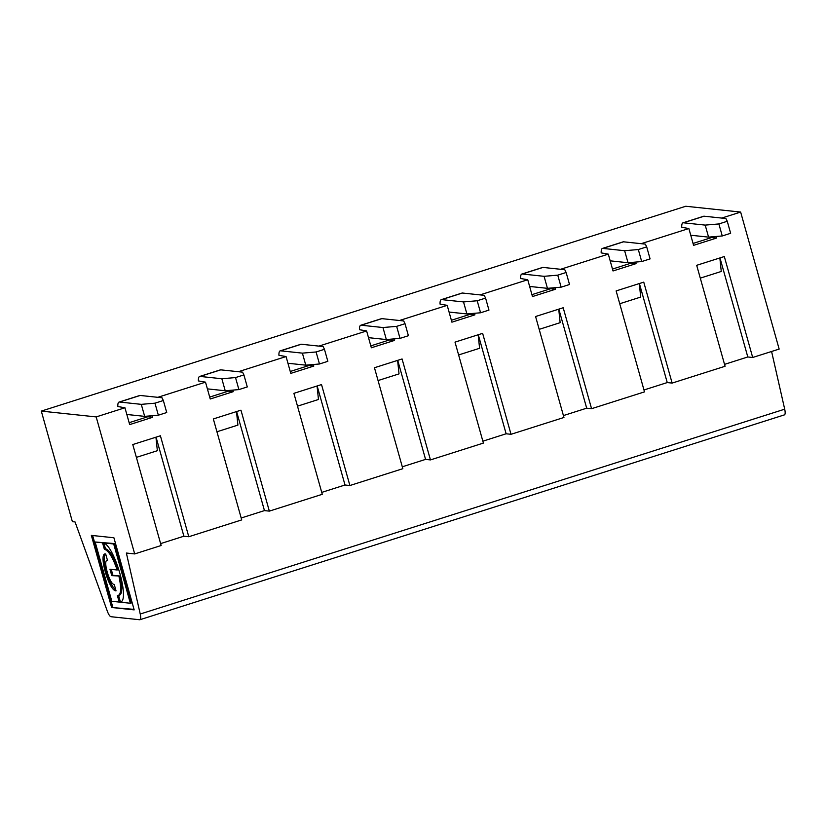 <?xml version="1.0" encoding="UTF-8"?>
<svg xmlns="http://www.w3.org/2000/svg" width="826" height="826" viewBox="0 0 826 826"><rect width="100%" height="100%" fill="white"/><g stroke="black" fill="none" stroke-linecap="round" stroke-linejoin="round"><path stroke-width="1.24" d="M641.172 243.68L688.863 228.523L681.739 227.284A12.566 3.49 -107.6 0 1 682.968 222.834L703.68 216.247A12.566 3.49 72.4 0 1 704.113 216.206L725.909 218.518L727.262 221.275L718.878 223.939L722.254 235.957L708.574 237.124L690.742 235.234M721.728 218.074L740.643 212.065L685.766 206.252L41.3 411.1L72.378 521.671L75.052 521.949L107.308 611.137A7.537 2.096 -107.6 0 0 110.983 616.712L139.687 619.748A7.537 2.096 -107.6 0 0 139.945 619.727A7.537 2.096 -107.6 0 0 140.234 614.028L126.368 553.038L134.69 553.926L96.177 416.913L41.3 411.1M96.177 416.913L124.943 407.765L117.829 406.526A12.566 3.49 -107.6 0 1 119.058 402.076L139.77 395.489A12.566 3.49 72.4 0 1 140.203 395.458L161.999 397.76L163.352 400.517L154.968 403.181L158.344 415.199L144.664 416.366L126.832 414.476M157.818 397.316L205.509 382.159L198.385 380.92A12.566 3.49 -107.6 0 1 199.613 376.47L220.325 369.883A12.566 3.49 72.4 0 1 220.759 369.852L242.555 372.154L243.907 374.911L235.524 377.575L238.9 389.593L225.219 390.76L207.388 388.87M238.373 371.71L286.064 356.553L278.94 355.314A12.566 3.49 -107.6 0 1 280.169 350.864L300.891 344.277A12.566 3.49 72.4 0 1 301.314 344.246L323.111 346.548L324.463 349.305L316.09 351.969L319.466 363.987L305.775 365.154L287.954 363.264M318.929 346.104L366.62 330.947L359.506 329.708A12.566 3.49 -107.6 0 1 360.735 325.258L381.447 318.671A12.566 3.49 72.4 0 1 381.87 318.64L403.677 320.942L405.029 323.699L396.645 326.363L400.021 338.381L386.341 339.548L368.51 337.658M399.495 320.498L447.186 305.341L440.062 304.102A12.566 3.49 -107.6 0 1 441.29 299.652L462.002 293.065A12.566 3.49 72.4 0 1 462.436 293.024L484.232 295.336L485.585 298.093L477.201 300.757L480.577 312.775L466.897 313.942L449.065 312.052M480.051 294.892L527.742 279.735L520.617 278.496A12.566 3.49 -107.6 0 1 521.846 274.046L542.558 267.459A12.566 3.49 72.4 0 1 542.992 267.418L564.788 269.73L566.14 272.487L557.757 275.151L561.143 287.169L547.452 288.336L529.631 286.446M560.606 269.286L608.297 254.129L601.183 252.89A12.566 3.49 -107.6 0 1 602.402 248.44L623.124 241.853A12.566 3.49 72.4 0 1 623.547 241.811L645.354 244.124L646.696 246.881L638.322 249.545L641.699 261.563L628.018 262.73L610.187 260.84M561.143 287.169L569.517 284.505L566.14 272.487M542.992 267.418L522.28 274.005L544.076 276.318L547.452 288.336M140.203 395.458L119.481 402.035L141.287 404.348L144.664 416.366M163.352 400.517L166.728 412.535L158.344 415.199M141.287 404.348L154.968 403.181M381.87 318.64L361.158 325.217L382.954 327.53L396.645 326.363M382.954 327.53L386.341 339.548M405.029 323.699L408.405 335.717L400.021 338.381M485.585 298.093L488.961 310.111L480.577 312.775M462.436 293.024L441.714 299.611L463.52 301.924L477.201 300.757M463.52 301.924L466.897 313.942M115.774 589.888A19.277 5.348 72.4 0 1 106.275 571.53A19.277 5.348 72.4 0 1 105.645 554.009M719.962 257.918L747.798 356.966L724.536 364.369M719.849 257.949L721.263 271.465L700.293 278.135M639.396 283.524L667.243 382.572L643.97 389.975M639.293 283.555L640.708 297.071L619.737 303.741M134.69 553.926L161.153 545.511L132.779 444.553L160.399 435.777L188.782 536.735L241.719 519.905L213.335 418.947L240.955 410.171L269.338 511.129L322.274 494.299L293.901 393.341L321.52 384.565L349.894 485.523L402.83 468.693L374.457 367.735L402.076 358.959L430.449 459.917L483.396 443.087L455.012 342.129L482.632 333.353L511.015 434.3L563.952 417.481L535.578 316.523L563.198 307.747L591.571 408.694L644.507 391.875L616.134 290.917L643.753 282.141L672.127 383.088L725.073 366.269L696.69 265.311L724.309 256.535L752.692 357.482L747.798 356.966M630.981 262.482L631.157 263.122L612.5 269.059M635.607 262.079L636.051 263.639L613.026 270.959L608.297 254.129M636.051 263.639L631.157 263.122M672.127 383.088L667.243 382.572M550.415 288.088L550.601 288.728L531.934 294.665M555.051 287.685L555.485 289.245L532.471 296.565L527.742 279.735M555.485 289.245L550.601 288.728M558.841 309.13L586.687 408.178L563.415 415.581M558.737 309.161L560.142 322.677L539.182 329.347M591.571 408.694L586.687 408.178M469.86 313.694L470.046 314.334L451.378 320.271M474.496 313.291L474.929 314.851L451.915 322.171L447.186 305.341M474.929 314.851L470.046 314.334M478.285 334.736L506.121 433.784L482.859 441.187M478.171 334.767L479.586 348.283L458.616 354.953M511.015 434.3L506.121 433.784M389.304 339.3L389.48 339.94L370.822 345.877M393.93 338.897L394.374 340.457L371.349 347.777L366.62 330.947M394.374 340.457L389.48 339.94M397.729 360.342L425.566 459.39L402.303 466.793M397.616 360.373L399.03 373.889L378.06 380.559M430.449 459.917L425.566 459.39M308.748 364.906L308.924 365.546L290.256 371.483M313.374 364.503L313.808 366.063L290.793 373.383L286.064 356.553M313.808 366.063L308.924 365.546M317.163 385.949L345.01 484.996L321.737 492.399M317.06 385.979L318.464 399.495L297.505 406.165M349.894 485.523L345.01 484.996M228.183 390.512L228.368 391.152L209.701 397.089M232.818 390.109L233.252 391.669L210.238 398.989L205.509 382.159M233.252 391.669L228.368 391.152M236.608 411.555L264.454 510.602L241.182 518.005M236.494 411.585L237.909 425.101L216.939 431.771M269.338 511.129L264.454 510.602M147.627 416.118L147.802 416.758L129.145 422.695M152.252 415.715L152.696 417.275L129.682 424.595L124.943 407.765M152.696 417.275L147.802 416.758M156.052 437.16L183.888 536.208L160.626 543.611M155.938 437.191L157.353 450.707L136.383 457.377M188.782 536.735L183.888 536.208M324.463 349.305L327.839 361.323L319.466 363.987M301.314 344.246L280.603 350.823L302.399 353.136L316.09 351.969M302.399 353.136L305.775 365.154M220.759 369.852L200.047 376.429L221.843 378.742L235.524 377.575M221.843 378.742L225.219 390.76M243.907 374.911L247.284 386.929L238.9 389.593M104.334 549.197C108.588 550.612 112.863 557.55 117.168 569.992L118.314 569.63A24.305 6.742 -107.6 0 0 105.491 548.836L104.334 549.197L102.538 542.796C113.864 542.455 131.479 603.961 119.429 602.092L130.363 603.259L113.699 543.962L114.845 543.601L131.51 602.887L130.363 603.259M118.5 595.505L119.378 595.226A24.305 6.742 -107.6 0 0 120.121 576.042L111.768 575.639L109.961 569.228L117.168 569.992M118.593 595.474L120.348 601.71L119.202 602.071L117.395 595.67L118.232 595.608M117.395 595.67C121.081 595.174 121.608 588.752 118.965 576.403M116.043 590.869L114.246 584.457C109.61 584.746 102.403 559.088 107.494 560.42L105.687 554.009C97.922 552.078 108.939 591.23 116.043 590.869M105.491 548.836L103.911 543.209M119.202 602.071L111.82 601.287L95.155 542.001L113.699 543.962M111.624 607.492L134.173 609.877L113.905 537.767L91.345 535.382L111.624 607.492L134.029 609.371M92.646 535.516L112.77 607.12M213.48 418.906L213.573 419.784M132.924 444.512L133.017 445.39M711.537 236.866L711.723 237.516L693.055 243.453M716.163 236.473L716.607 238.033L693.592 245.353L688.863 228.523M716.607 238.033L711.723 237.516M544.076 276.318L557.757 275.151M95.155 542.001L114.845 543.601M120.121 576.042L112.914 575.278L111.262 569.372M112.914 575.278L111.768 575.639M105.108 554.039L105.687 554.009M646.696 246.881L650.083 258.899L641.699 261.563M623.547 241.811L602.835 248.399L624.632 250.712L638.322 249.545M624.632 250.712L628.018 262.73M727.262 221.275L730.638 233.293L722.254 235.957M704.113 216.206L683.391 222.793L705.197 225.106L718.878 223.939M705.197 225.106L708.574 237.124M752.692 357.482L779.155 349.078L740.643 212.065M140.234 614.028L784.7 409.18L771.587 351.484M784.7 409.18A7.537 2.096 72.4 0 1 784.411 414.879L139.945 619.727M294.046 393.3L294.128 394.178M374.601 367.694L374.694 368.572M455.157 342.088L455.25 342.966M535.713 316.482L535.806 317.36M616.279 290.876L616.372 291.754M696.834 265.27L696.927 266.148"/></g></svg>
